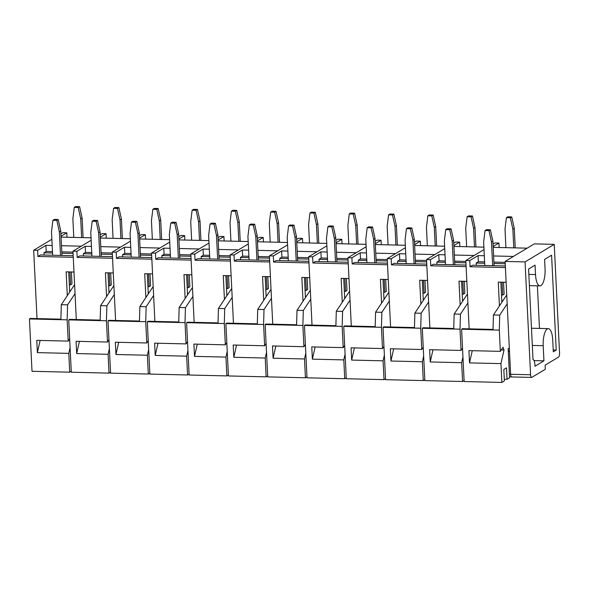 <?xml version="1.0" encoding="UTF-8"?>
<svg xmlns="http://www.w3.org/2000/svg" width="589" height="589" viewBox="0 0 589 589"><rect width="100%" height="100%" fill="white"/><g stroke="black" fill="none" stroke-linecap="round" stroke-linejoin="round"><path stroke-width="0.88" d="M530.579 374.759A3.343 1.134 91.4 0 0 531.624 377.424A3.343 1.134 91.4 0 0 531.86 377.358L545.326 369.251L545.127 365.165L558.586 357.059A3.343 1.134 91.4 0 0 559.55 353.113L554.227 244.347L525.057 261.906L530.579 374.759L510.619 374.287A3.343 1.134 91.4 0 0 511.664 376.953A3.343 1.134 91.4 0 0 511.907 376.886M544.604 259.41L551.584 255.199L556.222 350.065L553.314 351.817L552.732 339.963A14.202 4.808 91.4 0 0 548.3 328.633A14.202 4.808 91.4 0 0 543.198 345.699L543.934 360.829L534.959 366.233A6.891 2.334 91.4 0 0 533.008 359.526L528.583 269.048L535.062 265.146L535.526 274.555A14.202 4.808 91.4 0 0 539.958 285.879A14.202 4.808 91.4 0 0 545.061 268.812L544.604 259.41M525.057 261.906L505.104 261.435L510.619 374.287A3.343 1.134 91.4 0 0 511.664 376.953L531.624 377.424M554.227 244.347L534.275 243.875L505.104 261.435M537.389 285.812L539.472 328.426M553.218 349.991L556.222 350.065M548.3 328.633L532.589 328.264A14.202 4.808 91.4 0 0 531.499 328.603M534.017 360.593L543.934 360.829M415.046 254.102L434.837 254.573L444.724 248.617L426.532 259.572L429.874 327.926M460.149 305.006L458.978 281.167L466.834 281.358L466.12 266.633L430.758 265.801L430.463 259.661L438.761 254.669L445.026 254.816M426.532 259.572L430.463 259.661M430.758 265.801L433.283 264.277L466.039 265.057M454.333 255.037L474.123 255.508L484.011 249.552L465.818 260.5L469.161 328.861M438.761 254.669L439.063 260.802L445.328 260.949M454.627 261.17L465.862 261.435M462.564 301.354L461.585 281.233M453.869 245.576L459.634 242.108L455.702 242.013L453.751 243.191M453.905 246.43L483.893 247.137M459.634 242.108L459.847 246.57M439.063 260.802L436.861 262.127L436.972 264.365M436.861 262.127L445.394 262.326M454.701 262.547L465.928 262.812M462.512 300.294L463.256 300.316M466.635 246.732L465.722 228.134L467.129 216.73L471.06 216.826L473.585 228.318L474.491 246.916M454.804 264.785L453.611 240.341L451.086 228.841L447.161 228.753L445.755 229.592L444.349 240.997L445.505 264.571M464.25 281.292L464.831 293.293L463.433 294.139L462.21 294.11M463.433 294.139L462.799 281.262M453.361 264.755L452.205 241.181L449.687 229.688L445.755 229.592M467.129 216.73L468.535 215.883L472.459 215.979L474.984 227.472L475.934 246.953M462.498 299.963L463.477 299.992M471.06 216.826L472.459 215.979M473.585 228.318L474.984 227.472M453.611 240.341L452.205 241.181M451.086 228.841L449.687 229.688M464.103 380.59L462.579 381.503L461.658 362.699L430.228 361.948L429.631 349.682L461.054 350.433L460.016 329.17L460.436 314.18L467.894 302.952M453.744 328.493L423.145 327.764L422.306 328.272L424.86 380.612L462.579 381.503M422.306 328.272L460.016 329.17M461.054 350.433L462.52 348.18M462.947 356.993L461.658 362.699M453.729 329.015L454.156 314.033L466.775 295.008A9.188 3.107 -88.6 0 1 467.467 294.242M454.156 314.033L460.436 314.18M432.981 349.763L430.228 361.948M461.99 348.997L462.556 349.012M508.285 351.361L509.5 351.39L510.619 374.287L509.404 374.258M499.428 305.934L498.265 282.102L506.12 282.286L505.406 267.568L470.044 266.729L469.742 260.596L478.047 255.597L484.313 255.744M465.818 260.5L469.742 260.596M470.044 266.729L472.569 265.212L505.325 265.985M493.611 255.965L513.402 256.436L527.148 248.168L493.192 247.358M478.047 255.597L478.349 261.73L484.614 261.884M493.913 262.105L505.148 262.37M501.85 302.29L500.864 282.16M508.255 350.838L509.478 350.86M493.155 246.504L498.92 243.036L494.988 242.94L493.037 244.118M498.92 243.036L499.133 247.498M478.349 261.73L476.148 263.055L476.258 265.3M476.148 263.055L484.681 263.261M493.98 263.482L505.215 263.747M501.799 301.229L502.542 301.244M505.922 247.66L505.009 229.062L506.415 217.665L510.346 217.753L512.864 229.254L513.777 247.844M494.09 265.72L492.897 241.269L490.372 229.776L486.44 229.681L485.041 230.527L483.635 241.932L484.791 265.499M503.529 282.227L504.118 294.22L502.719 295.067L501.497 295.037M502.719 295.067L502.086 282.19M492.647 265.683L491.491 242.116L488.973 230.623L485.041 230.527M506.415 217.665L507.814 216.818L511.745 216.914L514.271 228.407L515.22 247.881M501.784 300.898L502.756 300.92M510.346 217.753L511.745 216.914M512.864 229.254L514.271 228.407M492.897 241.269L491.491 242.116M490.372 229.776L488.973 230.623M509.338 348.047L508.152 348.762L509.573 377.792L507.048 379.316L506.488 367.867L503.823 369.472L504.39 380.921L501.865 382.438L500.944 363.627L469.514 362.883L468.918 350.617L500.341 351.361L499.303 330.098L499.722 315.115L507.181 303.88M493.03 329.428L462.431 328.699L461.592 329.207L464.147 381.539L501.865 382.438M504.302 379.25L507.048 379.316M461.592 329.207L499.303 330.098M500.341 351.361L503.028 347.223L504.022 349.991L500.944 363.627M493.015 329.95L493.442 314.96L506.061 295.943A9.188 3.107 -88.6 0 1 506.754 295.177M493.442 314.96L499.722 315.115M472.268 350.698L469.514 362.883M501.268 349.925L504.022 349.991M375.76 253.174L395.55 253.638L405.438 247.689L387.245 258.637L390.588 326.991M420.863 304.071L419.692 280.239L427.555 280.423L426.834 265.705L391.471 264.866L391.177 258.733L399.475 253.734L405.74 253.881M387.245 258.637L391.177 258.733M391.471 264.866L393.997 263.342L426.753 264.122M399.475 253.734L399.776 259.867L406.042 260.014M415.341 260.235L426.576 260.5M423.277 300.427L422.298 280.298M414.582 244.641L420.347 241.173L416.416 241.078L414.465 242.256M414.627 245.495L444.607 246.209M420.347 241.173L420.568 245.635M399.776 259.867L397.575 261.192L397.685 263.43M397.575 261.192L406.108 261.398M415.414 261.619L426.642 261.884M423.226 299.367L423.97 299.381M427.349 245.797L426.436 227.199L427.842 215.795L431.774 215.891L434.299 227.383L435.205 245.981M415.525 263.857L414.325 239.406L411.799 227.914L407.875 227.818L406.469 228.665L405.063 240.069L406.219 263.636M424.964 280.364L425.545 292.358L424.146 293.204L422.924 293.175M424.146 293.204L423.513 280.327M414.074 263.82L412.926 240.253L410.4 228.753L406.469 228.665M427.842 215.795L429.248 214.956L433.173 215.044L435.698 226.544L436.648 246.018M423.211 299.035L424.19 299.057M431.774 215.891L433.173 215.044M434.299 227.383L435.698 226.544M414.325 239.406L412.926 240.253M411.799 227.914L410.4 228.753M424.816 379.655L423.292 380.575L422.372 361.764L390.941 361.02L390.345 348.754L421.768 349.498L420.73 328.235L421.157 313.245L428.608 302.017M414.457 327.558L383.859 326.836L383.019 327.337L385.574 379.677L423.292 380.575M383.019 327.337L420.73 328.235M421.768 349.498L423.233 347.245M423.66 356.058L422.372 361.764M414.442 328.088L414.87 313.098L427.496 294.08A9.188 3.107 -88.6 0 1 428.181 293.307M414.87 313.098L421.157 313.245M393.702 348.828L390.941 361.02M422.703 348.062L423.27 348.077M336.474 252.239L356.264 252.71L366.152 246.754L347.959 257.71L351.302 326.063M381.576 303.136L380.413 279.304L388.269 279.495L387.547 264.77L352.193 263.931L351.891 257.798L360.196 252.799L366.454 252.953M347.959 257.71L351.891 257.798M352.193 263.931L354.718 262.414L387.466 263.187M360.196 252.799L360.49 258.932L366.756 259.086M376.062 259.307L387.29 259.572M383.999 299.492L383.012 279.37M375.296 243.713L381.061 240.238L377.129 240.15L375.178 241.321M375.34 244.56L405.32 245.274M381.061 240.238L381.282 244.7M360.49 258.932L358.289 260.257L358.399 262.503M358.289 260.257L366.822 260.463M376.128 260.684L387.363 260.949M383.947 298.432L384.683 298.454M388.063 244.862L387.157 226.264L388.556 214.867L392.488 214.956L395.013 226.456L395.918 245.053M376.238 262.922L375.038 238.479L372.513 226.979L368.589 226.89L367.183 227.729L365.784 239.134L366.932 262.701M385.677 279.429L386.266 291.43L384.86 292.269L383.638 292.24M384.86 292.269L384.234 279.4M374.788 262.893L373.64 239.318L371.114 227.825L367.183 227.729M388.556 214.867L389.962 214.021L393.886 214.116L396.412 225.609L397.369 245.083M383.925 298.1L384.904 298.122M392.488 214.956L393.886 214.116M395.013 226.456L396.412 225.609M375.038 238.479L373.64 239.318M372.513 226.979L371.114 227.825M385.53 378.72L384.006 379.64L383.086 360.829L351.655 360.085L351.059 347.819L382.489 348.563L381.444 327.3L381.871 312.317L389.322 301.082M375.178 326.63L344.572 325.901L343.733 326.409L346.295 378.742L384.006 379.64M343.733 326.409L381.444 327.3M382.489 348.563L383.947 346.31M384.374 355.123L383.086 360.829M375.164 327.153L375.583 312.17L388.21 293.145A9.188 3.107 -88.6 0 1 388.895 292.38M375.583 312.17L381.871 312.317M354.416 347.9L351.655 360.085M383.417 347.135L383.984 347.142M297.187 251.304L316.978 251.775L326.866 245.827L308.673 256.775L312.023 325.128M342.29 302.209L341.127 278.376L348.982 278.56L348.261 263.843L312.906 263.003L312.604 256.87L320.909 251.871L327.175 252.018M308.673 256.775L312.604 256.87M312.906 263.003L315.432 261.479L348.187 262.26M320.909 251.871L321.204 258.004L327.469 258.151M336.775 258.372L348.003 258.637M344.712 298.557L343.726 278.435M336.01 242.778L341.775 239.311L337.85 239.215L335.892 240.393M336.054 243.632L366.034 244.339M341.775 239.311L341.995 243.772M321.204 258.004L319.002 259.329L319.113 261.568M319.002 259.329L327.536 259.528M336.842 259.749L348.077 260.021M344.661 297.504L345.404 297.519M348.776 243.934L347.871 225.337L349.27 213.932L353.201 214.028L355.727 225.521L356.632 244.118M336.952 261.995L335.752 237.544L333.234 226.051L329.303 225.955L327.896 226.802L326.497 238.199L327.646 261.774M346.391 278.501L346.98 290.495L345.574 291.341L344.359 291.312M345.574 291.341L344.948 278.464M335.502 261.958L334.353 238.39L331.828 226.89L327.896 226.802M349.27 213.932L350.676 213.085L354.607 213.181L357.125 224.674L358.083 244.155M344.639 297.173L345.618 297.195M353.201 214.028L354.607 213.181M355.727 225.521L357.125 224.674M335.752 237.544L334.353 238.39M333.234 226.051L331.828 226.89M346.244 377.792L344.72 378.705L343.799 359.901L312.376 359.15L311.772 346.884L343.203 347.635L342.157 326.372L342.584 311.382L350.035 300.154M335.892 325.695L305.286 324.966L304.447 325.474L307.009 377.814L344.72 378.705M304.447 325.474L342.157 326.372M343.203 347.635L344.661 345.382M345.095 354.195L343.799 359.901M335.877 326.218L336.297 311.235L348.924 292.21A9.188 3.107 -88.6 0 1 349.608 291.445M336.297 311.235L342.584 311.382M315.13 346.965L312.376 359.15M344.131 346.199L344.698 346.214M257.901 250.377L277.691 250.848L287.579 244.891L269.394 255.84L272.736 324.193M303.004 301.273L301.84 277.441L309.696 277.625L308.975 262.908L273.62 262.068L273.318 255.935L281.623 250.936L287.888 251.083M269.394 255.84L273.318 255.935M273.62 262.068L276.145 260.552L308.901 261.325M281.623 250.936L281.925 257.069L288.183 257.216M297.489 257.437L308.724 257.71M305.426 297.629L304.439 277.5M296.723 241.843L302.488 238.376L298.564 238.28L296.606 239.458M296.768 242.697L326.748 243.412M302.488 238.376L302.709 242.837M281.925 257.069L279.723 258.394L279.827 260.64M279.723 258.394L288.257 258.6M297.555 258.821L308.791 259.086M305.374 296.569L306.118 296.584M309.49 242.999L308.584 224.402L309.991 213.004L313.915 213.093L316.44 224.593L317.353 243.183M297.666 261.06L296.473 236.609L293.948 225.116L290.016 225.02L288.617 225.867L287.211 237.271L288.36 260.839M307.105 277.566L307.694 289.56L306.287 290.406L305.073 290.377M306.287 290.406L305.662 277.529M296.223 261.023L295.067 237.455L292.542 225.962L288.617 225.867M309.991 213.004L311.39 212.158L315.321 212.254L317.846 223.746L318.796 243.22M305.36 296.238L306.332 296.26M313.915 213.093L315.321 212.254M316.44 224.593L317.846 223.746M296.473 236.609L295.067 237.455M293.948 225.116L292.542 225.962M306.957 376.857L305.433 377.777L304.513 358.966L273.09 358.222L272.486 345.957L303.917 346.7L302.879 325.437L303.298 310.455L310.749 299.219M296.606 324.76L266 324.038L265.16 324.546L267.723 376.879L305.433 377.777M265.16 324.546L302.879 325.437M303.917 346.7L305.374 344.447M305.809 353.26L304.513 358.966M296.591 325.29L297.011 310.3L309.637 291.283A9.188 3.107 -88.6 0 1 310.329 290.517M297.011 310.3L303.298 310.455M275.843 346.037L273.09 358.222M304.844 345.264L305.419 345.279M218.615 249.441L238.405 249.913L248.3 243.956L230.108 254.912L233.45 323.265M263.717 300.338L262.554 276.506L270.41 276.697L269.688 261.972L234.334 261.133L234.032 255L242.337 250.008L248.602 250.156M230.108 254.912L234.032 255M234.334 261.133L236.859 259.616L269.615 260.397M242.337 250.008L242.639 256.141L248.904 256.289M258.203 256.509L269.438 256.775M266.14 296.694L265.153 276.572M257.437 240.916L263.202 237.441L259.278 237.352L257.327 238.523M257.481 241.762L287.461 242.477M263.202 237.441L263.423 241.91M242.639 256.141L240.437 257.467L240.548 259.705M240.437 257.467L248.97 257.665M258.269 257.886L269.504 258.151M266.088 295.634L266.832 295.656M270.211 242.064L269.298 223.474L270.704 212.069L274.629 212.165L277.154 223.658L278.067 242.256M258.38 260.124L257.187 235.681L254.662 224.181L250.73 224.092L249.331 224.932L247.925 236.336L249.081 259.904M267.818 276.631L268.407 288.632L267.001 289.471L265.786 289.442M267.001 289.471L266.375 276.602M256.937 260.095L255.781 236.52L253.255 225.027L249.331 224.932M270.704 212.069L272.103 211.223L276.035 211.318L278.56 222.811L279.51 242.285M266.073 295.303L267.045 295.325M274.629 212.165L276.035 211.318M277.154 223.658L278.56 222.811M257.187 235.681L255.781 236.52M254.662 224.181L253.255 225.027M267.678 375.922L266.147 376.842L265.227 358.031L233.804 357.287L233.2 345.021L264.63 345.765L263.592 324.502L264.012 309.519L271.47 298.292M257.319 323.832L226.721 323.103L225.874 323.611L228.436 375.951L266.147 376.842M225.874 323.611L263.592 324.502M264.63 345.765L266.088 343.52M266.522 352.325L265.227 358.031M257.305 324.355L257.724 309.372L270.351 290.348A9.188 3.107 -88.6 0 1 271.043 289.582M257.724 309.372L264.012 309.519M236.557 345.102L233.804 357.287M265.558 344.337L266.132 344.351M179.336 248.506L199.126 248.978L209.014 243.029L190.821 253.977L194.164 322.33M224.431 299.411L223.268 275.578L231.124 275.762L230.402 261.045L195.047 260.205L194.745 254.073L203.05 249.073L209.316 249.221M190.821 253.977L194.745 254.073M195.047 260.205L197.573 258.681L230.328 259.462M203.05 249.073L203.352 255.206L209.618 255.354M218.917 255.574L230.152 255.84M226.853 295.766L225.867 275.637M218.158 239.981L223.923 236.513L219.992 236.417L218.04 237.595M218.195 240.835L248.183 241.542M223.923 236.513L224.137 240.975M203.352 255.206L201.151 256.532L201.261 258.77M201.151 256.532L209.684 256.73M218.983 256.951L230.218 257.224M226.802 294.706L227.545 294.721M230.925 241.137L230.012 222.539L231.418 211.134L235.342 211.23L237.868 222.723L238.781 241.321M219.093 259.197L217.901 234.746L215.375 223.253L211.444 223.157L210.045 224.004L208.639 235.401L209.794 258.976M228.532 275.704L229.121 287.697L227.722 288.544L226.5 288.514M227.722 288.544L227.089 275.667M217.65 259.16L216.494 235.593L213.969 224.092L210.045 224.004M231.418 211.134L232.817 210.295L236.749 210.383L239.274 221.884L240.224 241.357M226.787 294.375L227.759 294.397M235.342 211.23L236.749 210.383M237.868 222.723L239.274 221.884M217.901 234.746L216.494 235.593M215.375 223.253L213.969 224.092M228.392 374.994L226.868 375.915L225.948 357.103L194.517 356.36L193.914 344.086L225.344 344.837L224.306 323.575L224.726 308.584L232.184 297.357M218.033 322.897L187.435 322.176L186.588 322.676L189.15 375.016L226.868 375.915M186.588 322.676L224.306 323.575M225.344 344.837L226.802 342.584M227.236 351.397L225.948 357.103M218.018 323.427L218.438 308.437L231.065 289.42A9.188 3.107 -88.6 0 1 231.757 288.647M218.438 308.437L224.726 308.584M197.271 344.167L194.517 356.36M226.272 343.402L226.846 343.416M140.049 247.579L159.84 248.05L169.728 242.094L151.535 253.042L154.878 321.403M185.152 298.476L183.982 274.643L191.837 274.827L191.123 260.11L155.761 259.27L155.467 253.137L163.764 248.138L170.03 248.286M151.535 253.042L155.467 253.137M155.761 259.27L158.286 257.754L191.042 258.527M163.764 248.138L164.066 254.271L170.331 254.426M179.63 254.647L190.865 254.912M187.567 294.831L186.588 274.702M178.872 239.046L184.637 235.578L180.705 235.482L178.754 236.66M178.909 239.9L208.896 240.614M184.637 235.578L184.85 240.04M164.066 254.271L161.865 255.597L161.975 257.842M161.865 255.597L170.398 255.803M179.697 256.024L190.932 256.289M187.516 293.771L188.259 293.786M191.639 240.202L190.726 221.604L192.132 210.207L196.063 210.295L198.581 221.795L199.494 240.386M179.807 258.262L178.614 233.811L176.089 222.318L172.157 222.222L170.758 223.069L169.352 234.474L170.508 258.041M189.253 274.768L189.835 286.762L188.436 287.609L187.214 287.579M188.436 287.609L187.803 274.732M178.364 258.225L177.208 234.658L174.69 223.165L170.758 223.069M192.132 210.207L193.531 209.36L197.462 209.456L199.988 220.949L200.937 240.422M187.501 293.44L188.48 293.462M196.063 210.295L197.462 209.456M198.581 221.795L199.988 220.949M178.614 233.811L177.208 234.658M176.089 222.318L174.69 223.165M189.106 374.059L187.582 374.979L186.661 356.168L155.231 355.425L154.635 343.159L186.058 343.902L185.02 322.639L185.439 307.657L192.897 296.422M178.747 321.969L148.148 321.241L147.309 321.749L149.864 374.081L187.582 374.979M147.309 321.749L185.02 322.639M186.058 343.902L187.523 341.649M187.95 350.462L186.661 356.168M178.732 322.492L179.159 307.502L191.778 288.485A9.188 3.107 -88.6 0 1 192.47 287.719M179.159 307.502L185.439 307.657M157.985 343.24L155.231 355.425M186.985 342.467L187.56 342.481M100.763 246.644L120.554 247.115L130.441 241.159L112.249 252.114L115.591 320.468M145.866 297.548L144.695 273.708L152.551 273.9L151.837 259.175L116.475 258.343L116.18 252.202L124.478 247.211L130.743 247.358M112.249 252.114L116.18 252.202M116.475 258.343L119 256.819L151.756 257.599M124.478 247.211L124.78 253.344L131.045 253.491M140.344 253.712L151.579 253.977M148.281 293.896L147.302 273.775M139.586 238.118L145.35 234.65L141.419 234.555L139.468 235.733M139.622 238.972L169.61 239.679M145.35 234.65L145.564 239.112M124.78 253.344L122.578 254.669L122.689 256.907M122.578 254.669L131.111 254.868M140.418 255.089L151.645 255.354M148.229 292.836L148.973 292.858M152.352 239.274L151.439 220.676L152.845 209.272L156.777 209.367L159.302 220.86L160.208 239.458M140.521 257.327L139.328 232.883L136.803 221.383L132.878 221.295L131.472 222.134L130.066 233.538L131.222 257.106M149.967 273.833L150.548 285.834L149.15 286.681L147.927 286.652M149.15 286.681L148.516 273.804M139.078 257.297L137.929 233.723L135.404 222.23L131.472 222.134M152.845 209.272L154.252 208.425L158.176 208.521L160.701 220.014L161.651 239.495M148.214 292.505L149.194 292.534M156.777 209.367L158.176 208.521M159.302 220.86L160.701 220.014M139.328 232.883L137.929 233.723M136.803 221.383L135.404 222.23M149.82 373.131L148.295 374.044L147.375 355.241L115.945 354.49L115.348 342.224L146.771 342.975L145.733 321.712L146.153 306.722L153.611 295.494M139.46 321.034L108.862 320.306L108.023 320.814L110.577 373.154L148.295 374.044M108.023 320.814L145.733 321.712M146.771 342.975L148.237 340.722M148.664 349.535L147.375 355.241M139.446 321.557L139.873 306.574L152.499 287.55A9.188 3.107 -88.6 0 1 153.184 286.784M139.873 306.574L146.153 306.722M118.706 342.305L115.945 354.49M147.706 341.539L148.273 341.554M61.477 245.716L81.267 246.18L91.155 240.231L72.962 251.179L76.305 319.532M106.58 296.613L105.409 272.781L113.272 272.965L112.551 258.247L77.196 257.408L76.894 251.275L85.199 246.276L91.457 246.423M72.962 251.179L76.894 251.275M77.196 257.408L79.714 255.884L112.47 256.664M85.199 246.276L85.493 252.409L91.759 252.556M101.065 252.777L112.293 253.042M109.002 292.969L108.015 272.84M100.299 237.183L106.064 233.715L102.133 233.619L100.182 234.797M100.344 238.037L130.324 238.751M106.064 233.715L106.285 238.177M85.493 252.409L83.292 253.734L83.402 255.972M83.292 253.734L91.825 253.94M101.131 254.161L112.359 254.426M108.943 291.908L109.687 291.923M113.066 238.339L112.16 219.741L113.559 208.337L117.491 208.432L120.016 219.925L120.922 238.523M101.242 256.399L100.042 231.948L97.516 220.455L93.592 220.36L92.186 221.206L90.787 232.603L91.936 256.178M110.68 272.906L111.262 284.899L109.863 285.746L108.641 285.717M109.863 285.746L109.23 272.869M99.791 256.362L98.643 232.795L96.117 221.295L92.186 221.206M113.559 208.337L114.965 207.497L118.89 207.586L121.415 219.086L122.372 238.56M108.928 291.577L109.907 291.599M117.491 208.432L118.89 207.586M120.016 219.925L121.415 219.086M100.042 231.948L98.643 232.795M97.516 220.455L96.117 221.295M110.533 372.196L109.009 373.117L108.089 354.306L76.658 353.562L76.062 341.296L107.492 342.04L106.447 320.777L106.874 305.787L114.325 294.559M100.182 320.099L69.576 319.378L68.736 319.879L71.298 372.219L109.009 373.117M68.736 319.879L106.447 320.777M107.492 342.04L108.95 339.787M109.377 348.6L108.089 354.306M100.167 320.63L100.586 305.639L113.213 286.622A9.188 3.107 -88.6 0 1 113.898 285.849M100.586 305.639L106.874 305.787M79.419 341.37L76.658 353.562M108.42 340.604L108.987 340.619M51.869 239.296L33.676 250.251L37.019 318.605M67.293 295.678L66.13 271.846L73.986 272.037L73.264 257.312L37.91 256.473L37.608 250.34L45.913 245.341L52.171 245.495M33.676 250.251L37.608 250.34M37.91 256.473L40.435 254.956L73.183 255.729M45.913 245.341L46.207 251.474L52.473 251.628M61.779 251.849L73.007 252.114M69.716 292.034L68.729 271.912M61.013 236.255L66.778 232.78L62.846 232.692L60.895 233.862M61.057 237.102L91.037 237.816M66.778 232.78L66.999 237.242M46.207 251.474L44.006 252.799L44.116 255.044M44.006 252.799L52.539 253.005M61.845 253.226L73.08 253.491M69.664 290.973L70.408 290.995M73.78 237.404L72.874 218.806L74.273 207.409L78.204 207.497L80.73 218.998L81.635 237.595M61.955 255.464L60.755 231.021L58.23 219.52L54.306 219.432L52.9 220.271L51.501 231.676L52.649 255.243M71.394 271.971L71.983 283.972L70.577 284.811L69.362 284.781M70.577 284.811L69.951 271.941M60.505 255.435L59.356 231.86L56.831 220.367L52.9 220.271M74.273 207.409L75.679 206.562L79.603 206.658L82.129 218.151L83.086 237.625M69.642 290.642L70.621 290.664M78.204 207.497L79.603 206.658M80.73 218.998L82.129 218.151M60.755 231.021L59.356 231.86M58.23 219.52L56.831 220.367M71.247 371.261L69.723 372.182L68.803 353.371L37.372 352.627L36.776 340.361L68.206 341.105L67.161 319.842L67.588 304.859L75.039 293.624M60.895 319.172L30.289 318.443L29.45 318.951L32.012 371.284L69.723 372.182M29.45 318.951L67.161 319.842M68.206 341.105L69.664 338.852M70.091 347.665L68.803 353.371M60.881 319.694L61.3 304.712L73.927 285.687A9.188 3.107 -88.6 0 1 74.612 284.921M61.3 304.712L67.588 304.859M40.133 340.442L37.372 352.627M69.134 339.676L69.701 339.684M532.323 345.441L543.198 345.699M528.848 274.393L535.526 274.555M466.775 295.008L467.504 295.03M506.061 295.943L506.79 295.958M427.496 294.08L428.218 294.095M388.21 293.145L388.939 293.16M348.924 292.21L349.652 292.232M309.637 291.283L310.366 291.297M270.351 290.348L271.08 290.37M231.065 289.42L231.794 289.435M191.778 288.485L192.507 288.5M152.499 287.55L153.221 287.572M113.213 286.622L113.935 286.637M73.927 285.687L74.656 285.702M539.958 285.879L529.393 285.628M511.664 376.953L509.529 376.901"/></g></svg>
